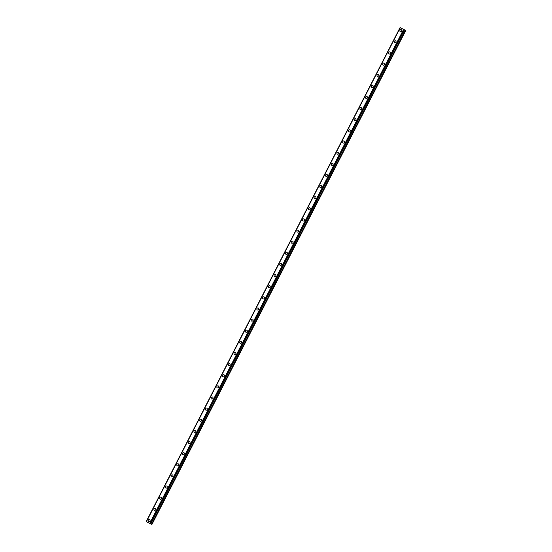 <?xml version="1.0" encoding="UTF-8"?>
<svg xmlns="http://www.w3.org/2000/svg" width="552" height="552" viewBox="0 0 552 552"><rect width="100%" height="100%" fill="white"/><g stroke="black" fill="none" stroke-linecap="round" stroke-linejoin="round"><path stroke-width="0.83" d="M148.723 521.461A1.097 0.98 112.3 0 1 149.557 519.432A1.097 0.98 112.3 0 1 148.723 521.461A1.097 0.98 112.3 0 1 149.557 519.432M154.443 510.331A1.097 0.98 112.3 0 1 155.278 508.302A1.097 0.98 112.3 0 1 154.443 510.331A1.097 0.98 112.3 0 1 155.278 508.302M160.163 499.201A1.097 0.98 112.3 0 1 160.998 497.173A1.097 0.98 112.3 0 1 160.163 499.201A1.097 0.98 112.3 0 1 160.998 497.173M165.883 488.071A1.097 0.98 112.3 0 1 166.718 486.043A1.097 0.98 112.3 0 1 165.883 488.071A1.097 0.98 112.3 0 1 166.718 486.043M171.603 476.942A1.097 0.98 112.3 0 1 172.438 474.913A1.097 0.98 112.3 0 1 171.603 476.942A1.097 0.98 112.3 0 1 172.438 474.913M177.323 465.812A1.097 0.98 112.3 0 1 178.158 463.783A1.097 0.98 112.3 0 1 177.323 465.812A1.097 0.98 112.3 0 1 178.158 463.783M183.043 454.682A1.097 0.98 112.3 0 1 183.878 452.654A1.097 0.98 112.3 0 1 183.043 454.682A1.097 0.98 112.3 0 1 183.878 452.654M188.763 443.546A1.097 0.98 112.3 0 1 189.598 441.524A1.097 0.98 112.3 0 1 188.763 443.546A1.097 0.98 112.3 0 1 189.598 441.524M194.483 432.416A1.097 0.98 112.3 0 1 195.318 430.387A1.097 0.98 112.3 0 1 194.483 432.416A1.097 0.98 112.3 0 1 195.318 430.387M200.203 421.286A1.097 0.98 112.3 0 1 201.038 419.258A1.097 0.98 112.3 0 1 200.203 421.286A1.097 0.98 112.3 0 1 201.038 419.258M205.924 410.157A1.097 0.98 112.3 0 1 206.758 408.128A1.097 0.98 112.3 0 1 205.924 410.157A1.097 0.98 112.3 0 1 206.758 408.128M211.644 399.027A1.097 0.98 112.3 0 1 212.479 396.998A1.097 0.98 112.3 0 1 211.644 399.027A1.097 0.98 112.3 0 1 212.479 396.998M217.364 387.897A1.097 0.98 112.3 0 1 218.199 385.869A1.097 0.98 112.3 0 1 217.364 387.897A1.097 0.98 112.3 0 1 218.199 385.869M223.084 376.768A1.097 0.98 112.3 0 1 223.919 374.739A1.097 0.98 112.3 0 1 223.084 376.768A1.097 0.98 112.3 0 1 223.919 374.739M228.804 365.638A1.097 0.98 112.3 0 1 229.639 363.609A1.097 0.98 112.3 0 1 228.804 365.638A1.097 0.98 112.3 0 1 229.639 363.609M234.524 354.508A1.097 0.98 112.3 0 1 235.359 352.48A1.097 0.98 112.3 0 1 234.524 354.508A1.097 0.98 112.3 0 1 235.359 352.48M240.244 343.378A1.097 0.98 112.3 0 1 241.079 341.35A1.097 0.98 112.3 0 1 240.244 343.378A1.097 0.98 112.3 0 1 241.079 341.35M245.964 332.249A1.097 0.98 112.3 0 1 246.799 330.22A1.097 0.98 112.3 0 1 245.964 332.249A1.097 0.98 112.3 0 1 246.799 330.22M251.684 321.119A1.097 0.98 112.3 0 1 252.519 319.09A1.097 0.98 112.3 0 1 251.684 321.119A1.097 0.98 112.3 0 1 252.519 319.09M257.404 309.989A1.097 0.98 112.3 0 1 258.239 307.961A1.097 0.98 112.3 0 1 257.404 309.989A1.097 0.98 112.3 0 1 258.239 307.961M263.125 298.86A1.097 0.98 112.3 0 1 263.959 296.831A1.097 0.98 112.3 0 1 263.125 298.86A1.097 0.98 112.3 0 1 263.959 296.831M268.845 287.73A1.097 0.98 112.3 0 1 269.68 285.701A1.097 0.98 112.3 0 1 268.845 287.73A1.097 0.98 112.3 0 1 269.68 285.701M274.565 276.593A1.097 0.98 112.3 0 1 275.4 274.572A1.097 0.98 112.3 0 1 274.565 276.593A1.097 0.98 112.3 0 1 275.4 274.572M280.285 265.464A1.097 0.98 112.3 0 1 281.12 263.435A1.097 0.98 112.3 0 1 280.285 265.464A1.097 0.98 112.3 0 1 281.12 263.435M286.005 254.334A1.097 0.98 112.3 0 1 286.84 252.305A1.097 0.98 112.3 0 1 286.005 254.334A1.097 0.98 112.3 0 1 286.84 252.305M291.725 243.204A1.097 0.98 112.3 0 1 292.56 241.176A1.097 0.98 112.3 0 1 291.725 243.204A1.097 0.98 112.3 0 1 292.56 241.176M297.445 232.075A1.097 0.98 112.3 0 1 298.28 230.046A1.097 0.98 112.3 0 1 297.445 232.075A1.097 0.98 112.3 0 1 298.28 230.046M303.165 220.945A1.097 0.98 112.3 0 1 304 218.916A1.097 0.98 112.3 0 1 303.165 220.945A1.097 0.98 112.3 0 1 304 218.916M308.885 209.815A1.097 0.98 112.3 0 1 309.72 207.787A1.097 0.98 112.3 0 1 308.885 209.815A1.097 0.98 112.3 0 1 309.72 207.787M314.605 198.685A1.097 0.98 112.3 0 1 315.44 196.657A1.097 0.98 112.3 0 1 314.605 198.685A1.097 0.98 112.3 0 1 315.44 196.657M320.326 187.556A1.097 0.98 112.3 0 1 321.16 185.527A1.097 0.98 112.3 0 1 320.326 187.556A1.097 0.98 112.3 0 1 321.16 185.527M326.046 176.426A1.097 0.98 112.3 0 1 326.881 174.397A1.097 0.98 112.3 0 1 326.046 176.426A1.097 0.98 112.3 0 1 326.881 174.397M331.766 165.296A1.097 0.98 112.3 0 1 332.601 163.268A1.097 0.98 112.3 0 1 331.766 165.296A1.097 0.98 112.3 0 1 332.601 163.268M337.486 154.167A1.097 0.98 112.3 0 1 338.321 152.138A1.097 0.98 112.3 0 1 337.486 154.167A1.097 0.98 112.3 0 1 338.321 152.138M343.206 143.037A1.097 0.98 112.3 0 1 344.041 141.008A1.097 0.98 112.3 0 1 343.206 143.037A1.097 0.98 112.3 0 1 344.041 141.008M348.926 131.907A1.097 0.98 112.3 0 1 349.761 129.879A1.097 0.98 112.3 0 1 348.926 131.907A1.097 0.98 112.3 0 1 349.761 129.879M354.646 120.778A1.097 0.98 112.3 0 1 355.481 118.749A1.097 0.98 112.3 0 1 354.646 120.778A1.097 0.98 112.3 0 1 355.481 118.749M360.366 109.641A1.097 0.98 112.3 0 1 361.201 107.619A1.097 0.98 112.3 0 1 360.366 109.641A1.097 0.98 112.3 0 1 361.201 107.619M366.086 98.511A1.097 0.98 112.3 0 1 366.921 96.483A1.097 0.98 112.3 0 1 366.086 98.511A1.097 0.98 112.3 0 1 366.921 96.483M371.806 87.382A1.097 0.98 112.3 0 1 372.641 85.353A1.097 0.98 112.3 0 1 371.806 87.382A1.097 0.98 112.3 0 1 372.641 85.353M377.527 76.252A1.097 0.98 112.3 0 1 378.361 74.223A1.097 0.98 112.3 0 1 377.527 76.252A1.097 0.98 112.3 0 1 378.361 74.223M383.247 65.122A1.097 0.98 112.3 0 1 384.082 63.094A1.097 0.98 112.3 0 1 383.247 65.122A1.097 0.98 112.3 0 1 384.082 63.094M388.967 53.992A1.097 0.98 112.3 0 1 389.802 51.964A1.097 0.98 112.3 0 1 388.967 53.992A1.097 0.98 112.3 0 1 389.802 51.964M394.687 42.863A1.097 0.98 112.3 0 1 395.522 40.834A1.097 0.98 112.3 0 1 394.687 42.863A1.097 0.98 112.3 0 1 395.522 40.834M400.407 31.733A1.097 0.98 112.3 0 1 401.242 29.704A1.097 0.98 112.3 0 1 400.407 31.733A1.097 0.98 112.3 0 1 401.242 29.704M403.305 29.27L402.787 29.014M403.132 29.18L403.477 29.346M403.119 29.146L403.54 29.373M402.574 28.89L402.16 28.669M402.436 28.794L402.781 28.966L402.436 28.794M401.504 28.269L405.782 30.498L404.519 29.905L150.689 523.807L151.952 524.4L405.782 30.498M401.511 28.276L400.048 27.6L146.418 521.619M404.519 29.905L400.055 27.607L146.218 521.502L400.048 27.6M146.439 521.647L400.241 27.731L146.411 521.633L149.737 523.434L150.558 523.827L404.388 29.925M404.423 29.856L150.689 523.807M150.358 523.744L404.188 29.842L150.365 523.744M403.533 29.518L149.702 523.413M403.567 29.532L149.737 523.434M403.622 29.56L149.792 523.462M400.083 27.621L146.252 521.523M404.14 29.815L150.31 523.717M404.243 29.87L150.413 523.772M405.347 30.319L151.517 524.214M405.444 30.36L151.614 524.262"/></g></svg>
